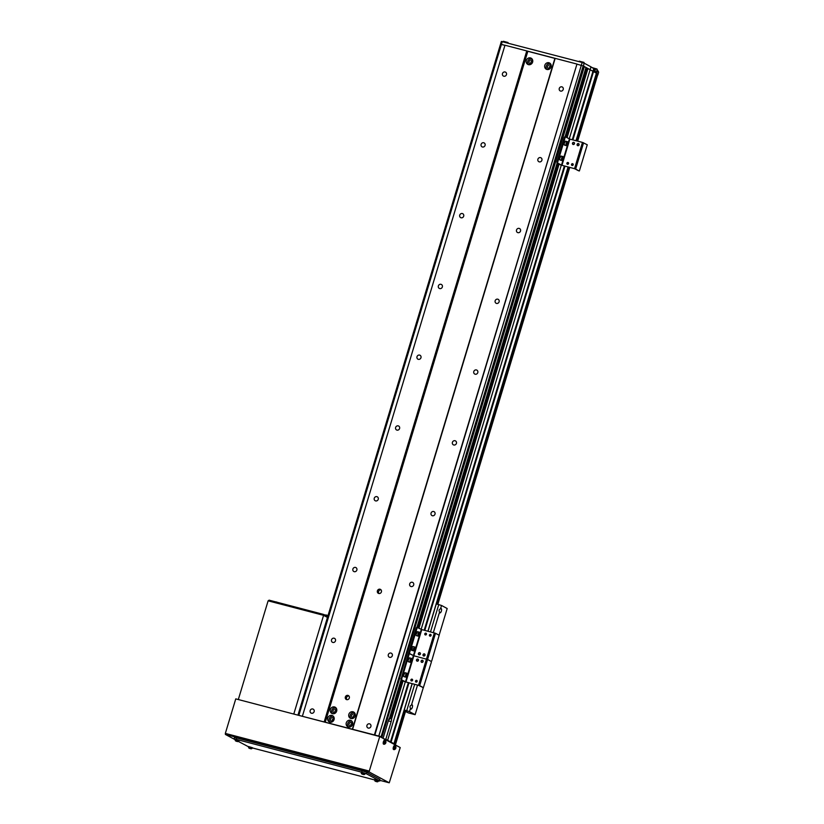<?xml version="1.0" encoding="UTF-8"?>
<svg xmlns="http://www.w3.org/2000/svg" width="824" height="824" viewBox="0 0 824 824"><rect width="100%" height="100%" fill="white"/><g stroke="black" fill="none" stroke-linecap="round" stroke-linejoin="round"><path stroke-width="1.24" d="M346.688 699.638A2.225 2.039 -61.7 0 0 348.387 695.559A2.225 2.039 -61.7 0 0 345.431 696.764A2.225 2.039 -61.7 0 0 346.688 699.638M378.741 593.476A2.225 2.039 -61.7 0 0 380.441 589.387A2.225 2.039 -61.7 0 0 377.485 590.602A2.225 2.039 -61.7 0 0 378.741 593.476M311.493 713.234A2.225 2.039 -61.7 0 0 313.182 709.145A2.225 2.039 -61.7 0 0 310.236 710.36A2.225 2.039 -61.7 0 0 311.493 713.234M368.287 728.086A2.225 2.039 -61.7 0 0 369.976 724.008A2.225 2.039 -61.7 0 0 367.02 725.223A2.225 2.039 -61.7 0 0 368.287 728.086M389.649 657.315A2.225 2.039 -61.7 0 0 391.349 653.226A2.225 2.039 -61.7 0 0 388.392 654.441A2.225 2.039 -61.7 0 0 389.649 657.315M411.022 586.534A2.225 2.039 -61.7 0 0 412.721 582.444A2.225 2.039 -61.7 0 0 409.765 583.66A2.225 2.039 -61.7 0 0 411.022 586.534M432.394 515.752A2.225 2.039 -61.7 0 0 434.083 511.673A2.225 2.039 -61.7 0 0 431.137 512.889A2.225 2.039 -61.7 0 0 432.394 515.752M453.756 444.981A2.225 2.039 -61.7 0 0 455.456 440.892A2.225 2.039 -61.7 0 0 452.5 442.107A2.225 2.039 -61.7 0 0 453.756 444.981M475.129 374.199A2.225 2.039 -61.7 0 0 476.828 370.11A2.225 2.039 -61.7 0 0 473.872 371.325A2.225 2.039 -61.7 0 0 475.129 374.199M496.501 303.417A2.225 2.039 -61.7 0 0 498.19 299.339A2.225 2.039 -61.7 0 0 495.245 300.554A2.225 2.039 -61.7 0 0 496.501 303.417M517.863 232.646A2.225 2.039 -61.7 0 0 519.563 228.557A2.225 2.039 -61.7 0 0 516.607 229.772A2.225 2.039 -61.7 0 0 517.863 232.646M539.236 161.865A2.225 2.039 -61.7 0 0 540.935 157.775A2.225 2.039 -61.7 0 0 537.979 158.991A2.225 2.039 -61.7 0 0 539.236 161.865M560.608 91.083A2.225 2.039 -61.7 0 0 562.298 87.004A2.225 2.039 -61.7 0 0 559.352 88.22A2.225 2.039 -61.7 0 0 560.608 91.083M332.855 642.452A2.225 2.039 -61.7 0 0 334.554 638.373A2.225 2.039 -61.7 0 0 331.598 639.579A2.225 2.039 -61.7 0 0 332.855 642.452M354.227 571.671A2.225 2.039 -61.7 0 0 355.927 567.592A2.225 2.039 -61.7 0 0 352.971 568.807A2.225 2.039 -61.7 0 0 354.227 571.671M375.6 500.899A2.225 2.039 -61.7 0 0 377.289 496.81A2.225 2.039 -61.7 0 0 374.343 498.026A2.225 2.039 -61.7 0 0 375.6 500.899M396.962 430.118A2.225 2.039 -61.7 0 0 398.662 426.039A2.225 2.039 -61.7 0 0 395.705 427.244A2.225 2.039 -61.7 0 0 396.962 430.118M418.334 359.336A2.225 2.039 -61.7 0 0 420.034 355.257A2.225 2.039 -61.7 0 0 417.078 356.473A2.225 2.039 -61.7 0 0 418.334 359.336M439.707 288.565A2.225 2.039 -61.7 0 0 441.396 284.476A2.225 2.039 -61.7 0 0 438.45 285.691A2.225 2.039 -61.7 0 0 439.707 288.565M461.069 217.783A2.225 2.039 -61.7 0 0 462.769 213.704A2.225 2.039 -61.7 0 0 459.813 214.91A2.225 2.039 -61.7 0 0 461.069 217.783M482.442 147.002A2.225 2.039 -61.7 0 0 484.141 142.923A2.225 2.039 -61.7 0 0 481.185 144.138A2.225 2.039 -61.7 0 0 482.442 147.002M503.814 76.23A2.225 2.039 -61.7 0 0 505.503 72.141A2.225 2.039 -61.7 0 0 502.558 73.357A2.225 2.039 -61.7 0 0 503.814 76.23M501.466 41.509L582.177 62.47L584.02 63.098L583.557 66.147L381.09 736.769L376.939 735.811M329.909 722.164A3.523 3.224 -61.7 0 0 332.597 715.706A3.523 3.224 -61.7 0 0 327.921 717.622A3.523 3.224 -61.7 0 0 329.909 722.164M334.204 718.899A2.039 1.864 -61.7 0 0 330.63 718.899A2.039 1.864 -61.7 0 0 332.814 721.494M348.408 727.005A3.523 3.224 -61.7 0 0 351.086 720.536A3.523 3.224 -61.7 0 0 346.41 722.463A3.523 3.224 -61.7 0 0 348.408 727.005M352.703 723.73A2.039 1.864 -61.7 0 0 349.118 723.74A2.039 1.864 -61.7 0 0 351.302 726.335M350.973 718.518A3.523 3.224 -61.7 0 0 353.651 712.049A3.523 3.224 -61.7 0 0 348.974 713.965A3.523 3.224 -61.7 0 0 350.973 718.518M355.268 715.242A2.039 1.864 -61.7 0 0 351.683 715.242A2.039 1.864 -61.7 0 0 353.867 717.838M332.474 713.677A3.523 3.224 -61.7 0 0 335.162 707.208A3.523 3.224 -61.7 0 0 330.486 709.134A3.523 3.224 -61.7 0 0 332.474 713.677M336.769 710.401A2.039 1.864 -61.7 0 0 333.195 710.412A2.039 1.864 -61.7 0 0 335.378 713.007M528.431 64.643A3.523 3.224 -61.7 0 0 531.12 58.174A3.523 3.224 -61.7 0 0 526.443 60.101A3.523 3.224 -61.7 0 0 528.431 64.643M532.726 61.367A2.039 1.864 -61.7 0 0 529.152 61.367A2.039 1.864 -61.7 0 0 531.326 63.973M546.92 69.474A3.523 3.224 -61.7 0 0 549.608 63.015A3.523 3.224 -61.7 0 0 544.932 64.931A3.523 3.224 -61.7 0 0 546.92 69.474M551.215 66.208A2.039 1.864 -61.7 0 0 547.641 66.208A2.039 1.864 -61.7 0 0 549.824 68.804M381.368 737.418L380.06 736.718M383.191 737.892L388.526 720.207A3.708 1.452 -75.3 0 1 389.567 718.034L401.144 679.697M381.873 737.192L584.35 66.569L585.988 67.455L565.058 136.774M557.137 163.018L416.975 627.27M388.846 719.311L389.505 719.486A3.708 1.452 104.7 0 0 389.525 718.095M389.618 717.859L391.534 719.095A3.708 1.452 -75.3 0 1 391.153 721.618L385.817 739.313L387.651 740.302L405.295 681.87M381.09 736.769L583.165 65.93L577.356 64.262L583.165 65.93L590.128 69.68L587.038 68.196L566.191 137.227M558.229 163.605L418.108 627.723M402.236 680.284L390.792 718.168M587.038 68.196L585.854 67.887M587.955 68.516L567.067 137.701M559.105 164.079L418.983 628.197M403.111 680.758L391.534 719.095M584.02 63.098L590.983 66.847L569.24 138.865M561.288 165.191L421.146 629.361M327.386 722.844L314.861 719.568M346.255 727.777L334.287 724.646M365.691 732.866L353.156 729.59M383.994 738.84L385.817 739.313M380.688 736.553L303.613 716.623M391.874 743.073L390.834 742.517M392.667 743.506L393.954 743.691L387.651 740.302M374.879 734.884L576.965 64.056L504.978 45.227L302.501 715.84M526.773 50.923L324.296 721.546M352.425 729.013L554.902 58.391L527.824 51.304L325.356 721.927M555.17 58.349L352.693 728.972M576.965 64.056L374.487 734.678M584.35 66.569L583.495 66.342M596.401 73.171L592.95 71.286L572.278 139.74M564.347 166.015L424.195 630.236M408.354 682.694L390.473 741.909M590.952 66.929L593.805 68.454L592.95 71.286L590.097 69.762L593.538 71.513L572.896 139.905M564.965 166.17L424.803 630.391M408.972 682.849L391.07 742.136M502.269 41.571L501.414 44.393L504.947 45.32L500.611 44.331M334.05 718.507A2.039 1.864 -61.7 0 0 332.402 721.577M352.548 723.348A2.039 1.864 -61.7 0 0 350.89 726.418M355.113 714.851A2.039 1.864 -61.7 0 0 353.455 717.92M336.614 710.01A2.039 1.864 -61.7 0 0 334.966 713.09M532.572 60.976A2.039 1.864 -61.7 0 0 530.924 64.056M551.06 65.817A2.039 1.864 -61.7 0 0 549.412 68.886M550.278 63.499A3.523 3.224 -61.7 0 0 547.043 69.504M531.789 58.669A3.523 3.224 -61.7 0 0 528.555 64.674M335.832 707.703A3.523 3.224 -61.7 0 0 332.597 713.708M354.32 712.533A3.523 3.224 -61.7 0 0 351.086 718.538M351.755 721.031A3.523 3.224 -61.7 0 0 348.521 727.036M333.267 716.19A3.523 3.224 -61.7 0 0 330.033 722.195M348.923 695.981A2.225 2.039 -61.7 0 0 346.925 699.689M380.976 589.819A2.225 2.039 -61.7 0 0 378.978 593.517M551.143 65.992A1.854 1.7 -61.7 0 0 549.598 68.866M532.654 61.151A1.854 1.7 -61.7 0 0 531.109 64.025M439.563 612.016A2.225 0.875 104.7 0 0 439.934 612.84A2.225 0.875 104.7 0 0 440.006 612.871A2.225 0.875 104.7 0 0 441.386 611.037A2.225 0.875 104.7 0 0 441.211 608.596A2.225 0.875 104.7 0 0 441.139 608.565A2.225 0.875 104.7 0 0 440.521 608.854C439.007 609.503 438.687 610.553 439.563 612.016L433.342 632.626M410.507 708.269A2.225 0.875 104.7 0 0 410.867 709.093A2.225 0.875 104.7 0 0 410.949 709.124A2.225 0.875 104.7 0 0 412.33 707.301A2.225 0.875 104.7 0 0 412.154 704.85A2.225 0.875 104.7 0 0 412.072 704.819A2.225 0.875 104.7 0 0 411.464 705.107C409.94 705.756 409.631 706.807 410.507 708.269L409.487 711.648L406.716 710.7L414.678 684.342M436.298 603.889L441.54 605.475L447.185 608.524L439.12 635.232M404.017 710.793L408.529 712.956L415.131 714.686L423.309 687.628L419.673 685.65L405.954 681.973L400.948 679.594L404.831 681.685L418.551 685.362L423.382 687.638L431.312 662.29L431.261 661.445L427.584 659.468L413.864 655.791L409.621 653.597L408.374 653.968L416.285 627.785L417.5 627.404L416.285 627.785M411.464 705.107L417.511 685.084M415.131 714.686L409.487 711.648M440.521 608.854L441.54 605.475M430.509 631.884L438.77 604.538M406.716 710.7L404.244 710.051M593.805 68.454L594.392 68.691L593.538 71.513L596.823 73.285L597.812 74.984A296.867 25.874 16.8 0 1 597.668 74.943M594.392 68.691L595.443 69.247L594.846 71.235L596.947 72.368L597.678 70.452L596.823 73.285M597.678 70.452L598.667 72.151L597.812 74.984M597.544 70.38L596.947 70.225M298.937 715.016L501.414 44.393L500.518 44.249L298.041 714.871M355.196 715.026A1.854 1.7 -61.7 0 0 353.651 717.9M336.697 710.195A1.854 1.7 -61.7 0 0 335.152 713.059M334.132 718.683A1.854 1.7 -61.7 0 0 332.597 721.556M352.631 723.524A1.854 1.7 -61.7 0 0 351.086 726.387M394.13 745.802L394.521 744.505L385.426 739.602L384.633 739.396L384.375 740.261M384.149 740.426L384.54 739.128L379.73 736.543L235.767 698.876L225.333 733.411L369.296 771.079L379.73 736.543M385.189 740.416L385.426 739.602M369.296 771.079L369.358 772.098L225.395 734.431L234.212 739.179M395.17 745.792L395.417 744.978L400.217 747.564L389.247 782.8L379.946 780.369L389.247 782.8L369.358 772.098M225.395 734.431L225.333 733.411M394.356 745.627L394.624 744.772L395.417 744.978M293.787 714.058L323.585 615.332L327.468 617.423L323.853 615.476L324.11 614.622L323.183 614.313L269.036 600.15L268.397 600.892M323.183 614.313L322.926 615.157L268.779 600.995L269.036 600.15M327.725 616.568L324.11 614.622M323.585 615.332L268.119 600.82L238.311 699.545M378.515 780.925L379.483 780.843L366.35 773.767L361.736 772.201L236.261 739.375L234.026 739.004L235.087 739.653M238.486 741.487L248.508 746.76M252.371 747.945L374.611 779.926M379.74 781.049L379.916 779.422L366.783 772.356L362.158 770.78L236.684 737.954L234.449 737.593L234.026 739.004M385.776 742.774A1.452 0.567 104.7 0 0 385.683 741.106A1.452 0.567 104.7 0 0 384.746 742.218A1.452 0.567 104.7 0 0 384.849 743.876A1.452 0.567 104.7 0 0 385.776 742.774M384.715 740.251A2.039 0.803 104.7 0 0 384.674 740.23A2.039 0.803 104.7 0 0 383.387 741.868A2.039 0.803 104.7 0 0 383.541 744.144A2.039 0.803 104.7 0 0 383.644 744.175A2.039 0.803 104.7 0 0 383.747 744.175M384.942 741.981A5.068 3.265 111 0 1 384.87 742.269A5.068 3.265 111 0 1 384.777 742.548L385.148 743.021A5.191 4.748 118.3 0 1 384.839 743.65L385.045 743.753A5.191 4.748 -61.7 0 0 385.354 743.135L385.663 743.021A5.068 5.047 50.3 0 0 385.838 742.465L385.683 742.043A5.191 4.748 -61.7 0 0 385.766 741.363A5.068 1.288 171.7 0 0 385.56 741.25A5.191 4.748 118.3 0 1 385.478 741.93L384.942 741.981M384.592 742.671L385.529 742.918M384.417 741.919L385.292 742.146M385.704 742.362L384.767 742.105M385.838 742.465L384.89 742.177M384.746 741.888L385.683 742.043M385.354 743.135L384.468 742.815M395.757 748.141A1.452 0.567 104.7 0 0 395.664 746.482A1.452 0.567 104.7 0 0 394.737 747.595A1.452 0.567 104.7 0 0 394.83 749.253A1.452 0.567 104.7 0 0 395.757 748.141M394.696 745.627A2.039 0.803 104.7 0 0 394.655 745.607A2.039 0.803 104.7 0 0 393.367 747.234A2.039 0.803 104.7 0 0 393.522 749.521A2.039 0.803 104.7 0 0 393.625 749.552A2.039 0.803 104.7 0 0 393.728 749.552M394.933 747.358A5.068 3.265 111 0 1 394.851 747.636A5.068 3.265 111 0 1 394.758 747.924L395.129 748.398A5.191 4.748 118.3 0 1 394.82 749.016L395.026 749.129A5.191 4.748 -61.7 0 0 395.335 748.511L395.644 748.398A5.068 5.047 50.3 0 0 395.819 747.842L395.664 747.419A5.191 4.748 -61.7 0 0 395.757 746.74A5.068 1.288 171.7 0 0 395.541 746.626A5.191 4.748 118.3 0 1 395.458 747.306L394.933 747.358M394.572 748.048L395.51 748.295M394.397 747.296L395.283 747.523M395.685 747.739L394.748 747.481M395.819 747.842L394.871 747.553M394.737 747.255L395.664 747.419M395.335 748.511L394.449 748.192M363.858 774.519L361.582 773.798M361.169 772.943L364.97 774.096L365.197 773.509L361.293 772.335L361.54 773.767A5.191 5.191 0 0 0 361.726 773.88A5.068 1.978 133.5 0 0 361.86 773.942A5.191 4.748 -61.7 0 0 362.426 774.22L362.776 774.333A5.191 2.039 104.7 0 0 363.054 774.354A5.068 4.357 -119.8 0 0 363.312 774.426M363.497 774.488A5.191 2.039 -75.3 0 1 363.312 774.478A5.191 2.039 -75.3 0 1 363.302 774.478L363.446 774.488A5.191 4.748 -61.7 0 0 364.084 774.529A5.068 1.586 -103.2 0 1 363.878 774.416A5.191 4.748 118.3 0 1 363.24 774.375L362.89 774.251A5.191 2.039 -75.3 0 1 362.684 774.014A5.068 3.955 162.5 0 1 362.416 773.952A5.068 3.955 162.5 0 1 362.158 773.87A5.191 2.039 104.7 0 0 362.364 774.117L362.22 774.107A5.191 4.748 118.3 0 1 361.643 773.829A5.068 1.978 133.5 0 0 361.726 773.88M362.364 774.117L362.694 773.159M363.034 773.345L362.776 774.333M363.302 774.478L363.559 773.489M363.672 773.489L363.446 774.488M362.426 774.22L362.797 773.262M377.258 781.739L374.982 781.008M374.56 780.163L378.371 781.307L378.597 780.719L374.693 779.545L374.941 780.987A5.191 5.191 0 0 0 375.126 781.09A5.068 1.978 133.5 0 0 375.25 781.152A5.191 4.748 -61.7 0 0 375.826 781.43L376.177 781.554A5.191 2.039 104.7 0 0 376.444 781.564A5.068 4.357 -119.8 0 0 376.712 781.636M376.898 781.708A5.191 2.039 -75.3 0 1 376.712 781.688A5.191 2.039 -75.3 0 1 376.692 781.688L376.846 781.698A5.191 4.748 -61.7 0 0 377.485 781.739A5.068 1.586 -103.2 0 1 377.279 781.626A5.191 4.748 118.3 0 1 376.64 781.585L376.29 781.471A5.191 2.039 -75.3 0 1 376.084 781.224A5.068 3.955 162.5 0 1 375.816 781.162A5.068 3.955 162.5 0 1 375.559 781.08A5.191 2.039 104.7 0 0 375.765 781.327L375.62 781.317A5.191 4.748 118.3 0 1 375.044 781.049A5.068 1.978 133.5 0 0 375.126 781.09M375.765 781.327L376.094 780.369M376.434 780.565L376.177 781.554M376.692 781.688L376.959 780.699M377.062 780.709L376.846 781.698M375.826 781.43L376.187 780.472M237.724 741.528L235.448 740.797M235.025 739.952L238.836 741.095L239.063 740.508L235.159 739.334L235.407 740.776A5.191 5.191 0 0 0 235.592 740.879A5.068 1.978 133.5 0 0 235.715 740.941A5.191 4.748 -61.7 0 0 236.292 741.219L236.643 741.342A5.191 2.039 104.7 0 0 236.91 741.353A5.068 4.357 -119.8 0 0 237.178 741.425M237.363 741.497A5.191 2.039 -75.3 0 1 237.178 741.476L237.312 741.487A5.191 4.748 -61.7 0 0 237.951 741.528A5.068 1.586 -103.2 0 1 237.745 741.415A5.191 4.748 118.3 0 1 237.106 741.373L236.756 741.26A5.191 2.039 -75.3 0 1 236.55 741.013A5.068 3.955 162.5 0 1 236.282 740.951A5.068 3.955 162.5 0 1 236.025 740.869A5.191 2.039 104.7 0 0 236.231 741.116L236.086 741.106A5.191 4.748 118.3 0 1 235.51 740.838A5.068 1.978 133.5 0 0 235.592 740.879M238.836 741.095L238.064 741.579A5.191 5.191 0 0 1 237.178 741.476A5.191 2.039 -75.3 0 1 237.157 741.476L237.425 740.488M236.231 741.116L236.56 740.158M236.9 740.354L236.643 741.342M237.528 740.498L237.312 741.487M236.292 741.219L236.653 740.261M251.124 748.738L248.848 748.017M248.426 747.162L252.226 748.305L252.463 747.729L248.56 746.544L248.807 747.986A5.191 5.191 0 0 0 248.982 748.099A5.068 1.978 133.5 0 0 249.116 748.161A5.191 4.748 -61.7 0 0 249.693 748.429L250.032 748.553A5.191 2.039 104.7 0 0 250.311 748.563A5.068 4.357 -119.8 0 0 250.568 748.645M250.764 748.707A5.191 2.039 -75.3 0 1 250.578 748.686A5.191 2.039 -75.3 0 1 250.558 748.686L250.712 748.697A5.191 4.748 -61.7 0 0 251.351 748.738A5.068 1.586 -103.2 0 1 251.145 748.625A5.191 4.748 118.3 0 1 250.496 748.583L250.156 748.47A5.191 2.039 -75.3 0 1 249.95 748.223A5.068 3.955 162.5 0 1 249.682 748.161A5.068 3.955 162.5 0 1 249.425 748.089A5.191 2.039 104.7 0 0 249.631 748.336L249.476 748.326A5.191 4.748 118.3 0 1 248.91 748.048A5.068 1.978 133.5 0 0 248.982 748.099M249.631 748.336L249.95 747.378M250.3 747.564L250.032 748.553M250.558 748.686L250.826 747.698M250.929 747.708L250.712 748.697M249.693 748.429L250.053 747.481M325.531 615.064L327.993 615.683A5.191 4.748 -61.7 0 0 327.849 615.6A5.068 1.978 -46.5 0 1 327.983 615.662A5.068 1.978 -46.5 0 1 327.993 615.662A5.191 5.191 0 0 0 327.983 615.662M326.139 616.053L326.407 615.064A5.191 2.039 104.7 0 0 326.397 615.064A5.191 2.039 104.7 0 0 326.129 615.054A5.068 4.357 60.2 0 1 326.397 615.116A5.068 4.357 60.2 0 1 326.654 615.188A5.191 2.039 -75.3 0 1 326.932 615.209L327.283 615.322A5.191 4.748 118.3 0 1 327.849 615.6M275.958 602.931L276.215 601.942A5.191 2.039 104.7 0 0 276.205 601.932A5.191 2.039 104.7 0 0 275.937 601.922A5.068 4.357 60.2 0 1 276.205 601.984A5.068 4.357 60.2 0 1 276.462 602.066A5.191 2.039 -75.3 0 1 276.74 602.076L277.091 602.189A5.191 4.748 118.3 0 1 277.42 602.344M597.565 74.891L596.195 74.284M416.089 682.148A0.927 0.845 118.3 0 1 416.944 680.552M415.533 681.046A0.927 0.845 118.3 0 1 416.8 680.449A0.927 0.845 118.3 0 1 415.924 682.076A0.927 0.845 118.3 0 1 415.533 681.046M411.464 680.933A0.927 0.845 118.3 0 1 412.33 679.337M410.908 679.841A0.927 0.845 118.3 0 1 412.175 679.234A0.927 0.845 118.3 0 1 412.567 680.264A0.927 0.845 118.3 0 1 411.3 680.871A0.927 0.845 118.3 0 1 410.908 679.841M400.948 679.594L408.374 653.968M400.897 678.739L401.69 678.945L409.168 654.174M423.382 687.638L422.558 687.422M401.69 678.945L401.741 679.8M418.468 660.364A1.112 1.02 118.3 0 1 416.954 661.085A1.112 1.02 118.3 0 1 416.491 659.849A1.112 1.02 118.3 0 1 418.005 659.128A1.112 1.02 118.3 0 1 418.468 660.364M418.211 660.271A0.906 0.824 118.3 0 1 417.14 660.93A0.906 0.824 118.3 0 1 417.665 659.2A0.906 0.824 118.3 0 1 418.211 660.271M423.093 661.569A1.112 1.02 118.3 0 1 421.579 662.29A1.112 1.02 118.3 0 1 421.116 661.054A1.112 1.02 118.3 0 1 422.63 660.333A1.112 1.02 118.3 0 1 423.093 661.569M422.836 661.487A0.906 0.824 118.3 0 1 421.764 662.136A0.906 0.824 118.3 0 1 421.219 661.064A0.906 0.824 118.3 0 1 422.29 660.415A0.906 0.824 118.3 0 1 422.836 661.487M410.63 660.014L411.444 659.674L410.826 661.373L410.63 660.014M410.568 660.498L411.3 660.694M406.809 675.556L406.005 675.907L406.613 674.197L406.809 675.556L406.077 675.361M425.019 655.204A1.112 1.02 118.3 0 1 423.495 655.925A1.112 1.02 118.3 0 1 423.031 654.689A1.112 1.02 118.3 0 1 424.556 653.968A1.112 1.02 118.3 0 1 425.019 655.204M424.762 655.111A0.906 0.824 118.3 0 1 423.691 655.77A0.906 0.824 118.3 0 1 423.145 654.689A0.906 0.824 118.3 0 1 424.216 654.04A0.906 0.824 118.3 0 1 424.762 655.111M420.394 653.999A1.112 1.02 118.3 0 1 418.87 654.72A1.112 1.02 118.3 0 1 418.407 653.473A1.112 1.02 118.3 0 1 419.931 652.752A1.112 1.02 118.3 0 1 420.394 653.999M420.137 653.906A0.906 0.824 118.3 0 1 419.066 654.555A0.906 0.824 118.3 0 1 418.52 653.484A0.906 0.824 118.3 0 1 419.591 652.835A0.906 0.824 118.3 0 1 420.137 653.906M414.153 650.074L414.616 647.994L414.153 650.074M414.266 648.354L414.874 648.509M413.936 649.374L414.647 649.559M418.427 634.233L419.272 633.234L418.922 635.036L418.427 634.233M418.561 633.903L419.313 634.099M425.359 634.933A0.927 0.845 118.3 0 1 426.214 633.337M424.803 633.831A0.927 0.845 118.3 0 1 426.07 633.234A0.927 0.845 118.3 0 1 426.451 634.264A0.927 0.845 118.3 0 1 425.184 634.861A0.927 0.845 118.3 0 1 424.803 633.831M429.974 636.138A0.927 0.845 118.3 0 1 430.839 634.542M429.428 635.036A0.927 0.845 118.3 0 1 430.695 634.439A0.927 0.845 118.3 0 1 431.076 635.469A0.927 0.845 118.3 0 1 429.809 636.077A0.927 0.845 118.3 0 1 429.428 635.036M408.797 652.556L409.59 652.763L417.078 627.991M419.673 685.65L427.584 659.468L431.271 661.456L431.735 660.879L439.171 635.253L435.484 633.275L421.764 629.598L416.728 627.208M435.484 633.275L427.584 659.468L413.864 655.791L408.828 653.391M409.59 652.763L409.641 653.607M572.083 165.47A0.927 0.845 118.3 0 1 572.938 163.873M571.526 164.367A0.927 0.845 118.3 0 1 572.793 163.77A0.927 0.845 118.3 0 1 573.185 164.8A0.927 0.845 118.3 0 1 571.918 165.397A0.927 0.845 118.3 0 1 571.526 164.367M567.458 164.254A0.927 0.845 118.3 0 1 568.323 162.658M566.902 163.152A0.927 0.845 118.3 0 1 568.169 162.555A0.927 0.845 118.3 0 1 568.56 163.585A0.927 0.845 118.3 0 1 567.293 164.192A0.927 0.845 118.3 0 1 566.902 163.152M556.89 162.06L557.735 163.121L556.89 162.06L564.368 137.289L565.583 136.918M557.683 162.266L565.161 137.495L564.368 137.289M556.942 162.905L560.825 165.006L574.544 168.683L578.551 170.743L575.667 168.972L561.947 165.294L557.735 163.121M579.344 170.949L578.551 170.743M579.375 170.959L587.255 144.767L582.465 142.408L569.858 139.112L565.614 136.918L565.161 137.495M574.462 143.685A1.112 1.02 118.3 0 1 572.948 144.406A1.112 1.02 118.3 0 1 572.484 143.17A1.112 1.02 118.3 0 1 573.998 142.449A1.112 1.02 118.3 0 1 574.462 143.685M574.204 143.592A0.906 0.824 118.3 0 1 573.144 144.252A0.906 0.824 118.3 0 1 572.598 143.17A0.906 0.824 118.3 0 1 574.204 143.592M579.087 144.89A1.112 1.02 118.3 0 1 577.572 145.611A1.112 1.02 118.3 0 1 577.109 144.375A1.112 1.02 118.3 0 1 578.623 143.654A1.112 1.02 118.3 0 1 579.087 144.89M578.829 144.808A0.906 0.824 118.3 0 1 577.758 145.457A0.906 0.824 118.3 0 1 578.283 143.737A0.906 0.824 118.3 0 1 578.829 144.808M566.624 143.335L567.437 142.995L566.819 144.694L566.624 143.335M566.562 143.819L567.293 144.015M562.813 158.877L561.999 159.228L562.617 157.518L562.813 158.877L562.071 158.682M582.177 62.47L378.844 735.925M596.432 73.068L576.007 140.719M568.076 166.984L427.924 631.215M412.082 683.663L393.954 743.691M388.331 720.876L391.153 721.618M361.736 772.201L362.158 770.78M366.35 773.767L366.783 772.356M236.261 739.375L236.684 737.954M379.483 780.843L379.916 779.422M385.261 740.446A1.988 0.783 104.7 0 0 385.22 740.436A1.988 0.783 104.7 0 0 383.974 742.022A1.988 0.783 104.7 0 0 384.118 744.237A1.988 0.783 104.7 0 0 384.211 744.268A1.988 0.783 104.7 0 0 384.592 744.134M395.242 745.823A1.988 0.783 104.7 0 0 395.201 745.802A1.988 0.783 104.7 0 0 393.954 747.399A1.988 0.783 104.7 0 0 394.099 749.613A1.988 0.783 104.7 0 0 394.202 749.644A1.988 0.783 104.7 0 0 394.572 749.51M326.057 615.672L327.818 616.239M596.401 74.335L576.337 140.801M568.406 167.076L436.504 603.941M404.224 710.855L394.13 744.288M597.328 74.654L577.284 141.048M569.353 167.323L437.451 604.188M405.151 711.184L394.974 744.865M597.596 74.799L577.562 141.12M569.631 167.396L437.729 604.26M405.418 711.297L395.262 744.937M418.571 685.28L434.382 632.904M405.954 681.973L421.764 629.598M405.49 681.819L421.311 629.443M408.848 653.401L409.59 653.597M410.795 662.187A2.039 0.803 -75.3 0 1 410.383 662.311L411.835 659.983A1.967 0.772 104.7 0 0 411.228 658.479A1.967 0.772 104.7 0 0 410.105 660.724A1.967 0.772 104.7 0 0 410.713 662.228A1.967 0.772 104.7 0 0 411.825 659.983L411.413 658.366A2.039 0.803 -75.3 0 1 411.712 658.685M408.23 661.507A1.967 0.772 -75.3 0 1 408.127 660.22A2.039 0.803 104.7 0 0 408.529 661.827L410.383 662.311A2.039 0.803 -75.3 0 1 410.012 660.724A2.039 0.803 -75.3 0 1 411.413 658.366L409.569 657.882A2.039 0.803 104.7 0 0 408.158 660.24A1.967 0.772 -75.3 0 1 409.147 658.005M405.614 675.587A1.967 0.772 104.7 0 0 406.222 677.091A1.967 0.772 104.7 0 0 407.334 674.846A1.967 0.772 104.7 0 0 406.737 673.342A1.967 0.772 104.7 0 0 405.614 675.587M406.314 677.05A2.039 0.803 -75.3 0 1 405.892 677.174A2.039 0.803 -75.3 0 1 405.521 675.587A2.039 0.803 -75.3 0 1 406.932 673.229A2.039 0.803 -75.3 0 1 407.231 673.548M403.667 675.103A2.039 0.803 104.7 0 0 404.048 676.689L403.626 675.072L405.078 672.745A2.039 0.803 104.7 0 0 403.667 675.103M403.75 676.38A1.967 0.772 -75.3 0 1 403.636 675.072A1.967 0.772 -75.3 0 1 404.666 672.868M414.359 647.365A1.967 0.772 104.7 0 0 413.483 649.981A1.967 0.772 104.7 0 0 414.41 650.692A1.967 0.772 104.7 0 0 415.286 648.076A1.967 0.772 104.7 0 0 414.359 647.365M414.214 650.857A2.039 0.803 -75.3 0 1 413.803 650.991A2.039 0.803 -75.3 0 1 413.421 649.425A2.039 0.803 -75.3 0 1 414.287 647.293A2.039 0.803 -75.3 0 1 414.833 647.036A2.039 0.803 -75.3 0 1 415.131 647.355M411.65 650.188A1.967 0.772 -75.3 0 1 411.609 648.529A1.967 0.772 -75.3 0 1 412.371 646.85L412.989 646.552A2.039 0.803 104.7 0 0 412.443 646.809A2.039 0.803 104.7 0 0 411.578 648.941A2.039 0.803 104.7 0 0 411.949 650.507L412.381 646.819A1.967 0.772 -75.3 0 1 412.567 646.686M418.705 635.994A2.039 0.803 -75.3 0 1 418.293 636.128L419.776 633.09A1.967 0.772 104.7 0 0 418.777 632.574A1.967 0.772 104.7 0 0 417.984 635.232A1.967 0.772 104.7 0 0 418.963 635.757A1.967 0.772 104.7 0 0 419.766 633.11L419.323 632.173A2.039 0.803 -75.3 0 1 419.622 632.492M417.881 635.253A2.039 0.803 -75.3 0 1 418.324 633.12A2.039 0.803 -75.3 0 1 419.323 632.173L417.469 631.689A2.039 0.803 104.7 0 0 416.481 632.636A2.039 0.803 104.7 0 0 416.027 634.768A2.039 0.803 104.7 0 0 416.439 635.644L418.293 636.128A2.039 0.803 -75.3 0 1 417.881 635.253M416.141 635.325A1.967 0.772 -75.3 0 1 415.996 634.707A1.967 0.772 -75.3 0 1 417.057 631.823M575.667 168.972L583.577 142.789M574.565 168.601L582.465 142.408M561.947 165.294L569.858 139.112M561.484 165.14L569.394 138.947M567.818 143.304A1.967 0.772 104.7 0 0 567.221 141.8A1.967 0.772 104.7 0 0 566.098 144.046A1.967 0.772 104.7 0 0 566.706 145.549A1.967 0.772 104.7 0 0 567.818 143.304M566.788 145.508A2.039 0.803 -75.3 0 1 566.376 145.632A2.039 0.803 -75.3 0 1 566.006 144.046A2.039 0.803 -75.3 0 1 567.406 141.687A2.039 0.803 -75.3 0 1 567.705 141.996M565.563 141.203A2.039 0.803 104.7 0 0 564.152 143.561A2.039 0.803 104.7 0 0 564.533 145.148L566.376 145.632L567.829 143.294L567.406 141.687L565.563 141.203L564.11 143.53A1.967 0.772 -75.3 0 1 565.151 141.326M564.234 144.828A1.967 0.772 -75.3 0 1 564.121 143.53L564.533 145.148M561.618 158.908A1.967 0.772 104.7 0 0 562.215 160.412A1.967 0.772 104.7 0 0 563.328 158.167A1.967 0.772 104.7 0 0 562.73 156.663A1.967 0.772 104.7 0 0 561.618 158.908M562.308 160.371A2.039 0.803 -75.3 0 1 561.886 160.495A2.039 0.803 -75.3 0 1 561.515 158.908A2.039 0.803 -75.3 0 1 562.926 156.55A2.039 0.803 -75.3 0 1 563.225 156.859M559.743 159.691A1.967 0.772 -75.3 0 1 559.63 158.404A2.039 0.803 104.7 0 0 560.042 160.011L559.62 158.393L561.072 156.066A2.039 0.803 104.7 0 0 559.661 158.424A1.967 0.772 -75.3 0 1 560.66 156.189M508.171 43.116L508.027 42.529L503.145 41.797M503.536 41.313L507.996 42.508M592.24 67.836L597.215 69.34L592.652 67.836M594.866 71.194L596.298 72.018M596.257 71.997L595.536 71.606M592.446 67.722L596.957 69.02M584 62.408L579.097 61.666M579.478 61.182L584.031 62.562M596.535 73.161L576.12 140.75M568.189 167.014L428.037 631.236M412.196 683.693L394.057 743.773M501.373 41.416L500.518 44.249M383.644 744.175L384.211 744.268C385.982 743.629 386.353 742.362 385.344 740.488L384.674 740.23M393.625 749.552L394.202 749.644C395.963 748.995 396.334 747.739 395.324 745.864L394.655 745.607M364.97 774.096L364.198 774.57A5.191 5.191 0 0 1 363.312 774.478M378.371 781.307L377.598 781.791A5.191 5.191 0 0 1 376.712 781.688M252.226 748.305L251.464 748.789A5.191 5.191 0 0 1 250.578 748.686M326.397 615.064A5.191 5.191 0 0 0 325.511 614.972L324.738 615.446M276.205 601.932A5.191 5.191 0 0 0 275.535 601.85M597.688 74.881L577.676 141.151M569.745 167.427L437.853 604.291M405.532 711.349L395.376 744.968M409.569 657.882L408.117 660.209L408.529 661.827M404.048 676.689L405.892 677.174L407.344 674.846L406.932 673.229L405.078 672.745M411.949 650.507L414.4 650.723L414.833 647.036L412.989 646.552M417.469 631.689L415.986 634.727L416.439 635.644M565.614 136.918L564.821 136.712M560.042 160.011L561.886 160.495L563.338 158.167L562.926 156.55L561.072 156.066M508.027 42.529L503.289 41.334M596.452 71.894L597.215 69.34M583.969 62.387L579.231 61.203"/></g></svg>

